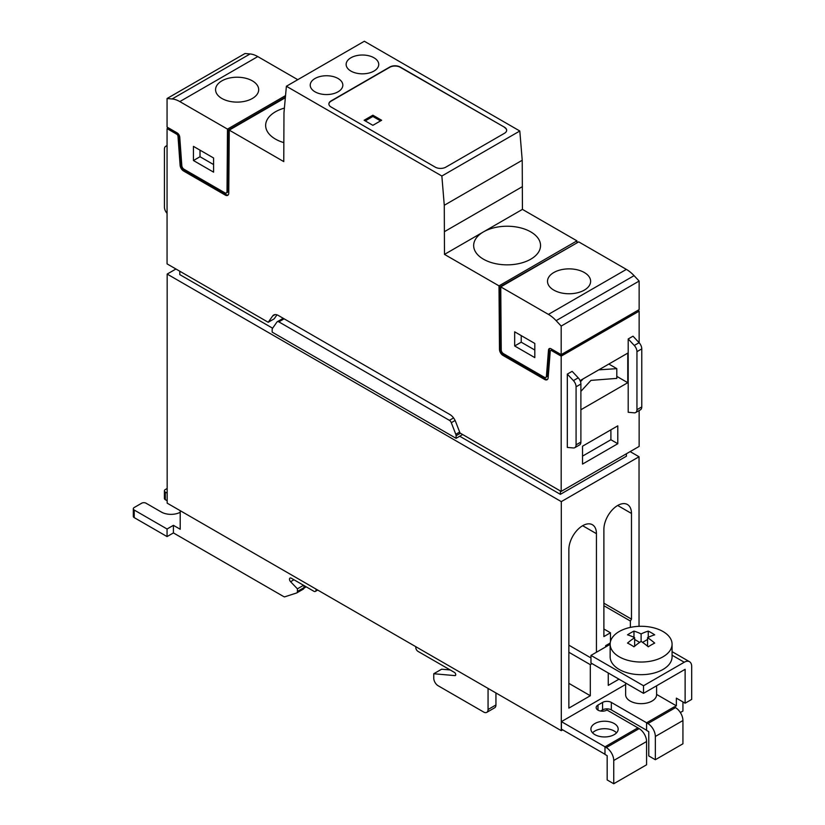 <?xml version="1.0" encoding="UTF-8"?>
<svg xmlns="http://www.w3.org/2000/svg" width="825" height="825" viewBox="0 0 825 825"><rect width="100%" height="100%" fill="white"/><g stroke="black" fill="none" stroke-linecap="round" stroke-linejoin="round"><path stroke-width="1.24" d="M168.816 128.102L177.571 133.66A1.856 1.073 -120 0 1 178.881 135.805L178.004 136.311A1.856 1.073 -120 0 0 176.694 134.166L167.062 128.607L167.062 263.876L268.218 322.276L272.642 315.985A9.292 5.362 -120 0 1 273.694 315.016A9.292 5.362 -120 0 1 278.334 315.47L449.914 414.542A9.292 5.362 -120 0 1 455.606 421.616L460.03 433.022L561.186 491.422L561.186 356.153L551.554 350.594A1.856 1.073 -120 0 0 550.626 350.501A1.856 1.073 -120 0 0 550.244 351.223L548.14 377.798A4.95 2.857 -120 0 1 547.13 379.717A4.95 2.857 -120 0 1 544.644 379.469L502.982 355.42A4.95 2.857 -120 0 1 499.486 349.387L499.001 285.863L444.479 254.389L522.431 209.385L522.225 160.267L519.812 131.01L364.341 41.25L286.388 86.254L283.975 112.726L283.769 161.597L229.247 130.123L285.347 97.732M167.062 128.607L168.372 127.844M626.371 269.393L578.707 241.869L500.754 286.883L548.419 314.397L626.371 269.393A27.864 16.087 -120 0 1 634.074 275.653L639.138 281.057L639.138 309.633L561.186 354.637L561.186 326.061L639.138 281.057M297.773 79.685L257.782 56.585A27.864 16.087 -120 0 0 250.078 53.955L245.015 53.512L167.062 98.515L167.062 127.091L177.138 132.907A3.712 2.145 -120 0 1 179.757 137.187L181.82 165.67A3.094 1.784 -120 0 0 184.006 169.238L224.833 192.803A3.094 1.784 -120 0 0 226.38 192.957A3.094 1.784 -120 0 0 227.019 191.565L227.494 129.113L179.829 101.588A27.864 16.087 -120 0 0 172.126 98.959L167.062 98.515M221.884 98.474A21.563 12.447 0 0 0 245.376 101.166A21.563 12.447 0 0 0 258.689 89.667A21.563 12.447 0 0 0 237.126 77.22A21.563 12.447 0 0 0 215.572 89.667A21.563 12.447 0 0 0 221.884 98.474M285.543 95.597L227.494 129.113M576.974 242.88L576.953 240.859L522.431 209.385M576.953 240.859L499.001 285.863M483.46 231.887A33.443 19.305 0 0 0 473.663 245.541A33.443 19.305 0 0 0 483.46 259.194A33.443 19.305 0 0 0 519.905 263.381A33.443 19.305 0 0 0 540.55 245.541A33.443 19.305 0 0 0 519.905 227.7A33.443 19.305 0 0 0 483.46 231.887M550.626 350.501L551.502 349.996A1.856 1.073 -120 0 1 552.43 350.089L561.186 354.637L551.11 348.82A3.712 2.145 -120 0 0 549.254 348.635A3.712 2.145 -120 0 0 548.501 350.078L546.428 376.169A3.094 1.784 -120 0 1 545.799 377.376A3.094 1.784 -120 0 1 544.252 377.221L503.425 353.647A3.094 1.784 -120 0 1 501.229 349.872L500.754 286.883M561.186 355.142L637.385 310.643M213.593 157.998L193.442 146.365L193.442 160.524L213.593 172.157L213.593 157.998M444.479 254.389L444.273 205.27L441.86 176.014L286.388 86.254M178.004 136.311L180.108 165.32A4.95 2.857 -120 0 0 183.604 171.023L225.266 195.082A4.95 2.857 -120 0 0 227.741 195.329A4.95 2.857 -120 0 0 228.773 193.091L229.247 130.123M284.398 108.096A33.443 19.305 0 0 0 265.65 125.441A33.443 19.305 0 0 0 275.447 139.095A33.443 19.305 0 0 0 283.769 142.601M553.833 290.122A21.563 12.447 0 0 0 577.325 292.813A21.563 12.447 0 0 0 590.628 281.315A21.563 12.447 0 0 0 569.075 268.868A21.563 12.447 0 0 0 547.511 281.315A21.563 12.447 0 0 0 553.833 290.122M639.138 342.726L639.138 311.149L637.828 310.396M561.186 491.422L639.138 446.418L639.138 410.53M179.788 271.219L179.788 274.612L272.611 328.206M459.721 436.229L560.371 494.34L560.371 490.947M560.371 494.34L626.412 456.204L626.412 453.76M619.214 656.803A30.968 17.882 0 0 0 652.957 660.681A30.968 17.882 0 0 0 672.076 644.16A30.968 17.882 0 0 0 655.504 628.33A30.968 17.882 0 0 0 610.149 644.16A30.968 17.882 0 0 0 619.214 656.803M654.699 634.837A60.173 34.743 -120 0 0 648.254 631.115A61.762 35.661 120 0 0 641.107 633.93A61.762 35.661 -120 0 0 633.971 631.115A60.173 34.743 120 0 0 627.516 634.837A61.762 35.661 60 0 1 634.652 637.663A61.762 35.661 120 0 0 627.516 643.087A60.173 34.743 60 0 1 633.971 646.81A61.762 35.661 -60 0 1 641.107 641.386A61.762 35.661 60 0 1 648.254 646.81A60.173 34.743 -60 0 1 654.699 643.087A61.762 35.661 -120 0 0 647.563 637.663A61.762 35.661 -60 0 1 654.699 634.837M625.628 684.451L561.413 721.627L561.413 729.114L604.983 754.267M415.8 646.687L415.8 647.573A3.094 1.784 -120 0 0 417.986 651.368L454.42 672.396A1.856 1.073 -120 0 1 455.637 674.035A1.856 1.073 -120 0 1 455.348 675.531A1.856 1.073 -120 0 1 454.936 675.613L433.754 673.747L433.754 678.171A6.198 3.578 -120 0 0 438.137 685.75L483.677 712.047A6.198 3.578 -120 0 0 486.771 712.357A6.198 3.578 -120 0 0 488.06 709.521L488.06 688.411M486.771 712.357L494.66 707.798A6.198 3.578 -120 0 0 495.938 704.962L495.938 692.959M450.172 669.952L441.633 669.199L433.754 673.747M180.201 512.294A13.623 7.868 0 0 1 161.37 512.057L146.035 503.209A3.094 1.784 0 0 0 141.663 503.209L134.217 507.509A3.094 1.784 0 0 0 133.31 508.767A3.094 1.784 0 0 0 134.217 510.036L167.062 529L173.415 525.329L173.415 532.919L282.892 596.124A12.385 7.147 -120 0 0 284.543 596.898L296.567 592.989A3.094 1.784 -120 0 0 296.773 592.907A3.094 1.784 -120 0 0 297.412 591.484L297.412 588.833L290.596 581.718A2.475 1.433 -120 0 1 290.008 578.067A2.475 1.433 -120 0 1 291.246 578.191L313.83 591.236A3.094 1.784 -120 0 0 315.387 591.391A3.094 1.784 -120 0 0 316.027 589.968L316.027 589.081M303.136 589.194A3.094 1.784 -120 0 0 303.342 589.112A3.094 1.784 -120 0 0 303.982 587.689L303.982 585.544M175.952 269.002L167.166 274.075L167.166 503.147L561.299 730.692L562.722 729.867M610.201 643.036L605.643 645.676L605.643 646.944L596.444 652.255L596.444 533.672L582.646 525.711M630.382 627.392L630.382 621.029L631.476 619.132L631.476 513.449A19.511 11.261 -60 0 0 627.433 504.518A19.511 11.261 -60 0 0 612.408 509.737A19.511 11.261 -60 0 0 603.89 529.372L603.89 636.58L610.459 632.785L610.459 641.633M167.166 274.075L561.299 501.621L639.035 456.751L639.035 626.319M561.299 501.621L561.299 730.692M608.262 672.983L608.262 685.369L618.998 679.181M596.444 533.672A19.511 11.261 -60 0 0 592.402 524.741A19.511 11.261 -60 0 0 577.366 529.97A19.511 11.261 -60 0 0 568.858 549.594L568.858 708.128L590.308 695.743L590.308 664.641L592.061 663.63M680.347 712.532L682.935 711.037L682.935 701.931M441.86 176.014L519.812 131.01M444.273 205.27L522.225 160.267M315.006 91.812A16.294 9.405 0 0 0 332.764 93.844A16.294 9.405 0 0 0 342.829 85.15A16.294 9.405 0 0 0 326.525 75.745A16.294 9.405 0 0 0 310.231 85.15A16.294 9.405 0 0 0 315.006 91.812M350.914 71.074A16.294 9.405 0 0 0 368.672 73.116A16.294 9.405 0 0 0 378.737 64.422A16.294 9.405 0 0 0 362.443 55.017A16.294 9.405 0 0 0 346.139 64.422A16.294 9.405 0 0 0 350.914 71.074M504.477 127.215L400.249 67.042A7.435 4.29 0 0 0 389.74 67.042L331.062 100.918A7.435 4.29 0 0 0 328.886 103.95A7.435 4.29 0 0 0 331.062 106.992L435.291 167.166A7.435 4.29 0 0 0 445.799 167.166L504.477 133.279A7.435 4.29 0 0 0 506.653 130.247A7.435 4.29 0 0 0 504.477 127.215L400.249 67.289A7.435 4.29 0 0 0 389.74 67.289L331.062 101.176A7.435 4.29 0 0 0 328.886 104.084M276.973 314.851L274.168 318.842L268.218 322.276M639.035 456.751L630.145 451.615M617.791 425.844L582.533 446.201L582.533 464.083L617.791 443.726L617.791 425.844M580.893 409.757L627.763 382.697L627.763 353.121L580.088 380.634M635.673 412.541A6.198 3.578 -120 0 1 634.281 412.82L628.196 412.283L628.196 338.962L633.012 336.177L639.097 342.684A6.198 3.578 -120 0 1 641.768 348.882L641.768 406.921A6.198 3.578 -120 0 1 640.489 409.757L635.673 412.541A6.198 3.578 -120 0 0 636.952 409.705L636.952 351.656A6.198 3.578 -120 0 0 634.281 345.469L628.196 338.962M574.798 447.676A6.198 3.578 -120 0 1 573.416 447.954L567.322 447.428L567.322 374.107L572.137 371.322L578.232 377.829A6.198 3.578 -120 0 1 580.893 384.017L580.893 442.066A6.198 3.578 -120 0 1 579.614 444.902L574.798 447.676A6.198 3.578 -120 0 0 576.077 444.84L576.077 386.801A6.198 3.578 -120 0 0 573.416 380.603L567.322 374.107M561.186 356.153L639.138 311.149M561.186 326.061L556.122 320.657A27.864 16.087 -120 0 0 548.419 314.397M534.806 357.607L534.806 343.448L514.666 331.815L514.666 345.974L534.806 357.607M167.062 146.025A6.198 3.578 -120 0 0 165.712 146.303A6.198 3.578 -120 0 0 164.433 149.139L164.433 207.178A6.198 3.578 -120 0 0 167.062 213.335M590.308 664.641L568.858 652.255M590.968 657.938L568.858 645.171M590.308 695.743L568.858 683.347M630.382 621.029L603.89 605.725M631.476 619.132L603.89 603.199M610.459 632.785L603.89 628.99M180.201 510.665L180.201 529.248L173.415 525.329M133.31 508.767L133.31 516.357A3.094 1.784 0 0 0 134.217 517.615L167.062 536.58L173.415 532.919M167.166 488.483L165.309 489.555A3.094 1.784 0 0 0 164.402 490.823L164.402 498.403A3.094 1.784 0 0 0 165.309 499.672L167.166 500.744M303.538 585.296L297.412 588.833M164.402 490.823A3.094 1.784 0 0 0 165.309 492.082L167.166 493.154M167.062 529L167.062 536.58M561.413 721.627L605.024 746.811M639.354 728.712L606.952 709.995A6.198 3.578 0 0 1 600.126 710.933A6.198 3.578 0 0 1 596.166 707.592A6.198 3.578 0 0 1 597.981 705.066L602.57 702.415L602.57 709.902L600.61 711.026M646.625 722.793L611.335 702.415A6.198 3.578 0 0 0 602.57 702.415M611.335 702.415L611.335 709.902A6.198 3.578 0 0 0 602.57 709.902M611.335 709.902L646.583 730.249M594.908 734.652A13.623 7.868 0 0 0 609.757 736.354A13.623 7.868 0 0 0 618.173 729.083A13.623 7.868 0 0 0 604.539 721.225A13.623 7.868 0 0 0 590.917 729.083A13.623 7.868 0 0 0 594.908 734.652M616.533 732.827A13.623 7.868 0 0 0 604.539 728.702A13.623 7.868 0 0 0 592.556 732.827M656.597 694.413L676.366 705.829L674.345 706.994M596.444 652.255L590.968 655.411L590.968 663.001L643.521 693.34L685.121 669.312L685.121 703.199L676.366 698.136L676.366 705.829M685.121 703.199L691.69 699.404L691.69 666.538A10.529 6.074 120 0 0 689.514 661.712A10.529 6.074 120 0 0 684.245 662.238L643.521 685.75L643.521 693.34M610.149 644.16L610.149 656.803A30.968 17.882 0 0 0 619.214 669.446A30.968 17.882 0 0 0 652.957 673.324A30.968 17.882 0 0 0 672.076 656.803L672.076 644.16M610.149 644.335L605.643 646.944M590.968 655.411L643.521 685.75M655.339 759.732L682.935 743.799L682.935 720.545A10.529 6.074 -120 0 0 675.489 707.644L674.169 706.891L646.583 722.813L646.583 730.403L648.77 731.662L648.77 755.937L655.339 759.732L655.339 736.467A10.529 6.074 -120 0 0 647.903 723.577L646.583 722.813M604.983 754.421L607.169 755.69L607.169 779.955L613.738 783.75L613.738 760.485A10.529 6.074 -120 0 0 606.292 747.594L604.983 746.831L604.983 754.421M613.738 783.75L646.583 764.785L646.583 741.531A10.529 6.074 -120 0 0 639.138 728.63L637.828 727.877L604.983 746.831M625.628 683.007L625.628 694.722A15.479 8.941 0 0 0 630.166 701.044A15.479 8.941 0 0 0 647.037 702.982A15.479 8.941 0 0 0 656.597 694.722L656.597 685.792M647.563 637.663L647.563 646.233M648.254 631.115L648.254 637.333M641.107 633.93L641.107 641.386M647.563 639.478L642.562 642.376M633.971 631.115L633.971 637.333M639.664 642.376L634.652 639.478M634.652 637.663L634.652 646.233M616.811 376.375L627.763 382.697M580.893 391.349L590.968 380.387L616.811 378.386L616.811 368.651L598.785 369.847M608.829 364.042L616.811 368.651M583.151 378.871L580.511 381.738M456.091 438.323L456.091 435.713A3.094 1.784 -120 0 0 455.792 434.28L451.296 422.689A3.094 1.784 -120 0 0 449.398 420.327L278.85 321.863A3.094 1.784 -120 0 0 277.303 321.709A3.094 1.784 -120 0 0 276.952 322.028L272.456 328.433A3.094 1.784 -120 0 0 272.157 329.526L272.157 332.135L456.091 438.323L462.041 434.888L462.041 434.177M576.52 243.138L499.888 286.883L500.363 348.882A4.95 2.857 -120 0 0 503.858 354.915L545.521 378.964A4.95 2.857 -120 0 0 547.522 379.397M285.398 97.185L228.36 130.113L227.896 191.06L227.019 191.565M545.799 377.376L546.676 376.87A3.094 1.784 -120 0 0 547.305 375.664L546.428 376.169M549.749 348.47A3.712 2.145 -120 0 0 549.368 349.573L547.305 375.664M499.888 286.883L500.765 287.389M228.36 130.113L229.237 130.628M226.38 192.957L227.257 192.452A3.094 1.784 -120 0 0 227.896 191.06M178.881 135.805L180.984 164.814A4.95 2.857 -120 0 0 184.48 170.517L226.143 194.576A4.95 2.857 -120 0 0 228.143 194.999M521.225 335.61L521.225 342.189L514.666 345.974M521.225 342.189L534.806 350.027M200.011 150.16L200.011 156.729L193.442 160.524M200.011 156.729L213.593 164.567M506.653 130.371A7.435 4.29 0 0 0 504.477 127.462M372.879 125.317L381.645 120.264L372.879 115.201L364.124 120.264L372.879 125.317M380.552 120.893L372.879 116.469L372.879 115.201M372.879 116.469L365.217 120.893M582.533 456.122L610.902 439.746L610.902 429.825M610.902 439.746L617.791 443.726M179.829 101.588L257.782 56.585M316.79 589.524L316.027 589.968M172.126 98.959L250.078 53.955M177.571 133.66L176.694 134.166M552.43 350.089L551.554 350.594M556.122 320.657L634.074 275.653M444.479 231.639L522.431 186.625M576.077 444.84L580.893 442.066M576.077 386.801L580.893 384.017M573.416 380.603L578.232 377.829M636.952 409.705L641.768 406.921M636.952 351.656L641.768 348.882M634.281 345.469L639.097 342.684M631.476 513.449L617.678 505.478M495.938 704.962L488.06 709.521M455.627 675.211L454.936 675.613M303.982 587.689L297.412 591.484M293.968 579.769L290.596 581.718M165.309 492.082L165.309 499.672M134.217 510.036L134.217 517.615M597.981 705.066L597.981 710.129M672.076 655.215L684.245 662.238M646.583 741.531L613.738 760.485M639.138 728.63L606.292 747.594M682.935 720.545L655.339 736.467M675.489 707.644L647.903 723.577M275.045 314.593L272.642 315.985M453.564 417.924L449.398 420.327M284.12 318.821L278.85 321.863M455.111 420.482L451.296 422.689M459.659 432.052L455.792 434.28M460.391 433.228L456.091 435.713M500.363 348.882L499.486 349.387M545.521 378.964L544.644 379.469M503.858 354.915L502.982 355.42M549.368 349.573L548.501 350.078M180.984 164.814L180.108 165.32M184.48 170.517L183.604 171.023M226.143 194.576L225.266 195.082M165.712 146.303L167.062 145.53M303.94 588.163L306.23 586.843M303.342 589.112L296.773 592.907M317.697 590.05L315.387 591.391M672.076 651.647L689.514 661.712M283.212 318.295L277.303 321.709"/></g></svg>
